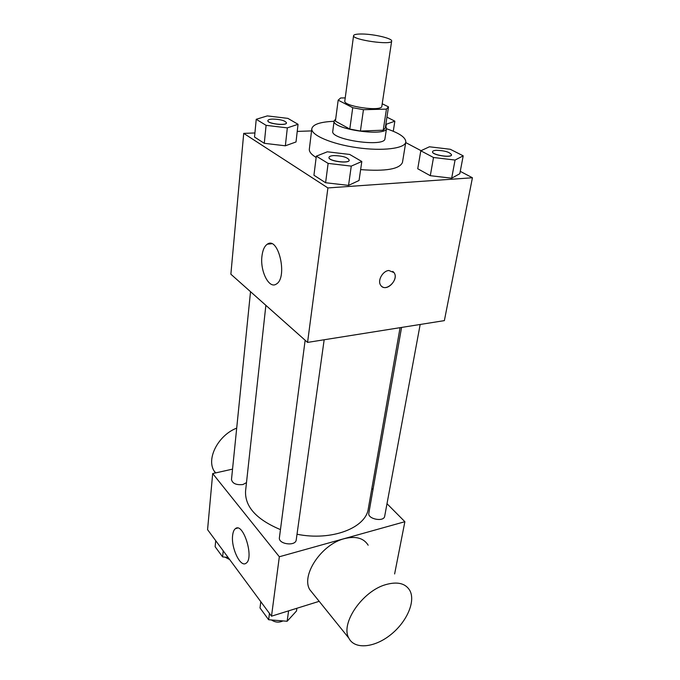 <?xml version="1.0" encoding="UTF-8"?>
<svg xmlns="http://www.w3.org/2000/svg" width="680" height="680" viewBox="0 0 680 680"><rect width="100%" height="100%" fill="white"/><g stroke="black" fill="none" stroke-linecap="round" stroke-linejoin="round"><path stroke-width="1.02" d="M362.287 34.008C374.238 34.127 392.581 38.488 391.663 41.055C392.071 45.543 351.925 39.831 353.575 35.632C353.949 34.476 356.847 33.941 362.287 34.008M391.663 41.055L381.846 106.224C382.041 111.945 343.034 106.394 344.82 100.954L353.575 35.632M388.458 107.236L385.245 128.155L383.223 130.194L360.409 131.061L349.792 129.038L335.418 121.15L338.173 100.155L352.733 107.703L363.451 109.701L386.444 109.131L388.467 106.853L382.211 103.776M345.227 97.903L340.637 97.988L338.173 100.155M335.699 119.008L334.126 120.895C331.475 129.208 386.775 137.079 386.546 128.358L385.569 126.106M386.546 128.358L384.957 138.678C385.144 147.654 330.098 139.825 332.775 131.249L334.126 120.895M349.792 129.038L352.733 107.703M383.223 130.194L386.444 109.131M360.409 131.061L363.451 109.701M386.486 128.749C399.466 133.127 405.9 137.555 405.798 142.052C405.093 148.504 382.611 151.359 357.059 147.679C331.491 144.083 310.7 135.065 311.822 128.681C312.97 124.33 320.39 121.873 334.075 121.295M405.798 142.052L402.466 162.409C399.661 169.116 385.713 171.513 360.638 169.609M316.157 157.471C311.338 154.53 309.069 151.75 309.341 149.149L311.822 128.681M420.809 150.79L417.741 168.759L430.296 175.695L451.673 178.194L459.808 173.706L463.208 155.839L450.279 149.277L429.42 146.786L420.809 150.79L433.517 157.496L455.065 160.055L463.208 155.839M316.319 156.162L313.939 175.236L325.601 182.733L348.551 185.385L359.057 180.481L361.811 161.508L349.699 154.445L327.344 151.802L316.319 156.162L328.117 163.395L351.262 166.115L361.811 161.508M254.924 132.965L243.721 133.374L327.904 187.935L472.43 177.76L460.258 171.343M421.065 150.68L405.714 142.579M311.55 130.9L297.228 131.418M256.232 119.289L254.532 137.045L264.282 143.31L285.353 145.8L296.021 141.958L298.044 124.304L287.895 118.38L267.317 115.906L256.232 119.289L266.093 125.341L287.334 127.874L298.044 124.304M243.721 133.374L230.869 274.21L307.564 342.405L444.371 320.62L472.43 177.76M307.564 342.405L327.904 187.935M261.936 256.275C262.65 250.198 264.435 246.168 267.308 244.188C278.502 235.867 288.039 277.814 276.293 284.07C269.127 289.289 259.998 271.243 261.936 256.275M388.824 270.487L394.009 272.595C399.5 279.633 385.56 293.012 380.732 285.311C377.204 280.823 382.576 270.946 388.824 270.487M392.776 271.371L394 272.595C398.913 278.749 387.88 291.465 381.905 286.526M400.078 327.675L368.313 508.614C366.036 527.918 331.653 541.306 297.015 534.233M280.457 529.61C256.488 519.52 244.851 506.693 245.556 491.147L265.872 305.337M250.529 291.686L231.489 479.544C232.458 483.531 236.266 485.197 242.922 484.534L246.483 482.63M420.172 324.471L384.684 516.239C383.988 522.283 367.37 519.061 368.832 513.179L401.574 327.437M324.164 339.762L296.233 539.852C295.74 546.592 278.103 544.263 279.412 537.634L305.142 340.255M232.543 469.132L212.687 473.569L279.335 556.759L404.88 521.704L387.005 503.71M372.988 489.608L371.85 488.461M394.621 573.954L404.88 521.704M212.687 473.569L207.57 529.66L271.507 616.182L319.183 601.324M271.507 616.182L279.335 556.759M232.628 535.415C233.01 531.998 233.954 529.729 235.467 528.615C243.219 521.917 254.499 558.263 246.075 563.218C240.474 567.953 230.919 547.859 232.628 535.415M313.454 594.21L309.731 589.594C300.917 575.025 321.844 544.085 344.437 538.637C355.776 535.857 363.69 538.042 368.161 545.207M236.7 428.12C218.501 435.081 206.304 458.21 213.953 470.747L215.398 472.957M385.764 584.621C397.443 581.349 405.458 583.287 409.802 590.444C415.888 601.435 406.674 622.2 390.439 634.924C374.306 647.819 354.501 649.723 348.815 638.095C340.187 623.568 362.508 591.048 385.764 584.621M215.713 540.677L215.135 546.72L222.606 556.912L228.064 557.387M222.606 556.912L223.219 550.834M229.687 559.589L224.952 557.115M260.797 601.681L260.015 607.954L268.642 619.735L287.139 621.265L296.488 611.014L296.879 608.269M287.139 621.265L288.6 610.852M268.642 619.735L269.467 613.411M282.923 620.917C279.029 622.778 275.204 622.463 271.456 619.965M286.475 122.901L286.475 122.944C286.628 126.115 267.061 123.76 267.852 120.7L267.861 120.657M254.532 137.045L264.282 143.31L285.353 145.8L287.334 127.874M285.353 145.8L296.021 141.958M264.282 143.31L266.093 125.341M272.756 119.076C280.517 119.323 285.09 120.59 286.484 122.868C286.637 126.038 267.07 123.683 267.861 120.615C268.082 119.714 269.714 119.195 272.756 119.076M349.231 160.216L349.231 160.259C349.24 164.05 327.955 161.126 328.975 157.48L328.975 157.429M313.939 175.236L325.601 182.733L348.551 185.385L351.262 166.115M348.551 185.385L359.057 180.481M325.601 182.733L328.117 163.395M333.829 155.593C342.49 155.805 347.633 157.327 349.24 160.174C349.256 163.965 327.973 161.032 328.984 157.386C329.23 156.374 330.846 155.78 333.829 155.593M385.824 124.431L394.859 121.168L386.937 117.147M385.976 126.582L386.291 124.482M393.269 131.266L394.859 121.168M451.554 154.87L451.546 154.912C451.435 158.244 431.469 154.938 432.548 151.776L432.556 151.733M417.741 168.759L430.296 175.695L451.673 178.194L455.065 160.055M451.673 178.194L459.808 173.706M430.296 175.695L433.517 157.496M436.39 150.305C444.771 150.594 449.829 152.107 451.562 154.836C451.443 158.159 431.486 154.853 432.556 151.691C432.769 150.909 434.044 150.441 436.39 150.305M335.427 121.066L338.181 100.079M271.694 243.746L267.308 244.188M215.688 472.897L213.953 470.747M309.731 589.594L348.815 638.095M237.566 528.071L235.467 528.615"/></g></svg>
